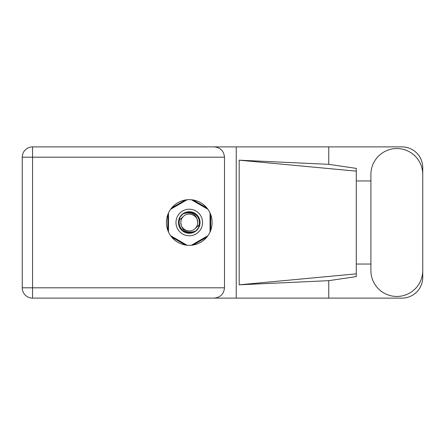 <?xml version="1.0" encoding="UTF-8"?>
<svg xmlns="http://www.w3.org/2000/svg" width="445" height="445" viewBox="0 0 445 445"><rect width="100%" height="100%" fill="white"/><g stroke="black" fill="none" stroke-linecap="round" stroke-linejoin="round"><path stroke-width="0.67" d="M185.393 199.977L171.698 207.887M206.83 207.887L193.13 199.977M210.702 230.41L210.702 214.59M193.13 245.023L206.83 237.113M171.698 237.113L185.393 245.023M167.826 214.59L167.826 230.41M370.902 270.527A25.927 25.927 0 0 0 396.823 296.453A25.927 25.927 0 0 0 422.75 270.527L422.75 174.473A25.927 25.927 0 0 0 396.823 148.547A25.927 25.927 0 0 0 370.902 174.473L370.902 270.527M189.264 199.649A22.851 22.851 0 0 0 166.413 222.5A22.851 22.851 0 0 0 189.264 245.351A22.851 22.851 0 0 0 212.115 222.5A22.851 22.851 0 0 0 189.264 199.649M422.75 264.041L422.75 277.341A20.77 20.77 0 0 1 401.98 298.111L32.552 298.111L32.552 287.809L224.497 287.809C223.841 294.023 220.403 297.46 214.19 298.111M370.902 264.041L356.278 264.041L356.278 276.618L328.76 280.661L328.76 298.111M328.76 280.661L239.182 284.817L239.182 160.183L356.278 171.141L356.278 168.382L328.76 164.339L328.76 146.889L401.98 146.889A20.77 20.77 0 0 1 422.75 167.659L422.75 180.959M239.182 284.817L356.278 273.859L356.278 171.141L356.278 180.954L370.902 180.959M328.76 164.339L239.182 160.183M328.76 146.889L236.245 146.889L236.245 298.111M224.497 157.191L32.552 157.191L32.552 287.809L22.25 287.809A10.302 10.302 0 0 0 32.552 298.111A10.302 10.302 0 0 1 22.25 287.809L22.25 157.191A10.302 10.302 0 0 1 32.552 146.889L214.19 146.889C220.403 147.54 223.841 150.977 224.497 157.191L224.497 287.809M236.245 146.889L214.19 146.889M356.278 180.954L356.278 264.046M175.97 222.5A13.294 13.294 0 0 0 189.264 235.794A13.294 13.294 0 0 0 202.558 222.5A13.294 13.294 0 0 0 189.264 209.206A13.294 13.294 0 0 0 175.97 222.5M178.462 222.5A10.802 10.802 0 0 0 189.264 233.302A10.802 10.802 0 0 0 200.066 222.5A10.802 10.802 0 0 0 189.264 211.698A10.802 10.802 0 0 0 178.462 222.5M179.502 219.93L183.301 216.537A8.433 8.433 0 0 0 180.831 222.5C181.616 230.015 185.771 233.102 193.297 231.756L195.845 230.916L198.598 227.695L199.026 225.07A10.096 10.096 0 0 0 185.231 213.244L182.684 214.084L179.93 217.305L179.502 219.93A10.096 10.096 0 0 0 193.297 231.756M183.301 216.537C188.129 211.153 198.086 215.28 197.697 222.5C196.907 214.985 192.752 211.898 185.231 213.244M199.026 225.07L195.227 228.463A8.433 8.433 0 0 0 197.697 222.5M195.227 228.463C190.393 233.847 180.442 229.72 180.831 222.5M191.406 199.749L207.893 209.272M170.635 209.272L187.123 199.749M168.488 232.017L168.488 212.983M187.123 245.251L170.635 235.728M207.893 235.728L191.406 245.251M210.034 212.983L210.034 232.017M22.25 157.191L32.552 157.191L32.552 146.889"/></g></svg>
